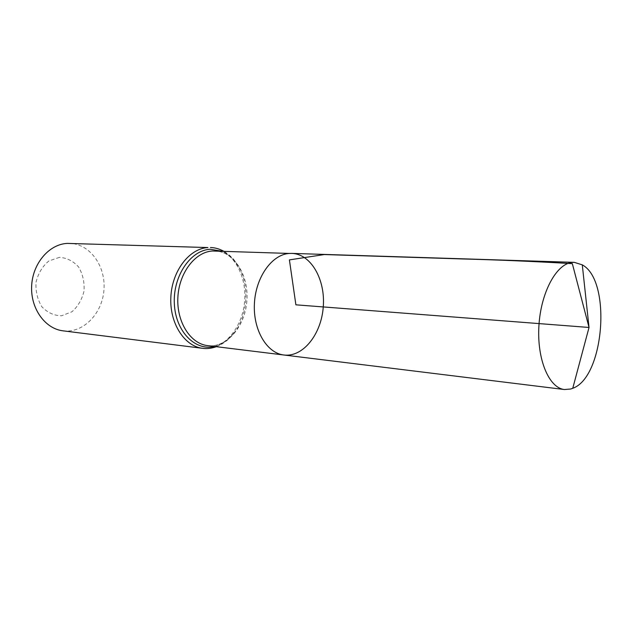 <?xml version="1.0" encoding="UTF-8"?>
<svg xmlns="http://www.w3.org/2000/svg" width="633" height="633" viewBox="0 0 633 633"><rect width="100%" height="100%" fill="white"/><g stroke="black" fill="none" stroke-linecap="round" stroke-linejoin="round"><path stroke-width="0.47" stroke-dasharray="3.17 2.37" d="M59.455 257.346L48.868 260.954C42.53 266.192 38.265 273.242 36.057 282.112C35.495 291.291 37.442 299.512 41.881 306.791C47.522 312.67 54.09 315.669 61.567 315.788L71.909 311.784C77.946 306.467 81.989 299.536 84.031 291.006C84.585 282.199 82.796 274.216 78.65 267.039C73.309 261.073 66.916 257.837 59.455 257.346M63.055 330.837C83.216 333.433 102.293 313.683 103.947 290.001C105.948 266.343 90.131 243.895 69.804 243.365M283.94 355.01C303.088 357.416 321.327 334.208 323.265 306.934C325.536 279.683 311.08 253.952 291.781 253.39M214.46 346.465C222.571 344.415 229.518 339.375 235.286 331.328C226.749 342.16 217.538 346.924 207.648 345.626C226.843 348.047 245.082 326.517 246.878 301.039C249.014 275.577 234.297 251.507 214.959 250.953C224.929 251.19 233.3 257.315 240.081 269.326C235.611 260.487 229.526 254.434 221.819 251.174M202.639 348.324C223.227 350.959 242.74 328.005 244.654 300.865C246.925 273.749 231.172 248.073 210.425 247.519M216.344 346.694C221.51 344.653 225.934 341.788 229.613 338.101L235.286 331.328C247.305 314.728 249.402 287.58 240.081 269.326L235.508 261.761C232.438 257.552 228.513 254.047 223.718 251.23"/><path stroke-width="0.95" d="M283.94 355.01L207.648 345.626C190.486 343.766 176.536 322.007 177.865 297.463C178.997 272.918 195.13 251.902 212.474 251L289.305 253.445C271.992 254.442 255.692 277.096 254.419 303.516C252.947 329.92 266.817 353.19 283.94 355.01C303.088 357.416 321.327 334.208 323.265 306.934C325.536 279.683 311.08 253.952 291.781 253.39L289.305 253.445C271.992 254.442 255.692 277.096 254.419 303.516C252.947 329.92 266.817 353.19 283.94 355.01L564.438 389.532L570.681 389.018L572.754 388.282C604.333 377.308 611.802 280.554 582.289 264.855L574.258 262.347L572.018 262.442C556.36 263.834 540.78 292.612 538.905 325.979C536.855 359.338 549.001 388.037 564.438 389.532M202.639 348.324C184.322 346.298 169.407 323.091 170.855 296.932C172.097 270.774 189.394 248.453 207.925 247.558L67.359 243.396C49.232 244.124 32.639 263.352 31.65 285.942C30.455 308.532 45.109 328.804 63.055 330.837L202.639 348.324C206.975 348.925 211.541 348.387 216.344 346.694M572.754 388.282L589.03 327.459L295.888 304.821L289.408 259.894L324.278 254.553L461.963 258.937C496.842 259.823 533.627 261.397 572.335 263.652L589.03 327.459L582.289 264.855M221.819 251.174L210.196 249.275C190.533 250.146 172.841 276.217 174.344 303.808C175.547 331.439 195.233 351.347 214.46 346.465M210.425 247.519C214.801 247.59 219.232 248.824 223.718 251.23M291.781 253.39L574.258 262.347"/></g></svg>
